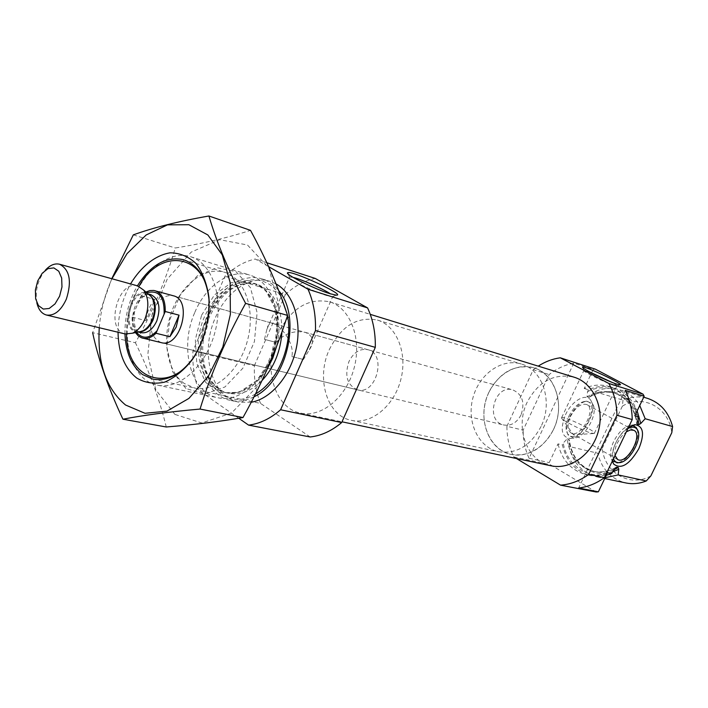 <?xml version="1.0" encoding="UTF-8"?>
<svg xmlns="http://www.w3.org/2000/svg" width="708" height="708" viewBox="0 0 708 708"><rect width="100%" height="100%" fill="white"/><g stroke="black" fill="none" stroke-linecap="round" stroke-linejoin="round"><path stroke-width="0.53" stroke-dasharray="3.54 2.66" d="M291.829 356.531L303.422 359.478L291.829 356.531C294.864 343.646 281.563 326.671 273.651 323.609C269.872 322.963 267.606 324.91 266.863 329.441L264.482 339.362L276.111 342.415L264.482 339.362M293.032 277.35L289.386 277.014C286.094 278.04 312.803 291.369 326.415 295.457L332.689 296.732C333.672 296.493 332.91 295.528 330.424 293.855M276.111 342.415C284.395 333.468 294.165 330.132 305.413 332.406C313.387 335.937 314.679 341.769 309.281 349.885L303.422 359.478M596.171 492.007L550.213 464.643L549.204 462.59L558.037 443.889L562.373 444.907C566.435 461.501 575.958 471.749 590.941 475.661L606.252 475.36M607.561 472.625C600.588 475.466 593.614 476.174 586.658 474.767C571.639 470.847 562.099 460.554 558.037 443.889M516.415 458.501L513.849 456.952C509.211 447.606 506.901 437.385 506.919 426.287L523.141 430.181L549.169 374.559C556.692 368.594 564.887 364.815 573.763 363.204L593.189 369.479L584.215 388.488C592.605 384.727 601.021 384.09 609.473 386.586C622.42 391.037 630.872 400.763 634.819 415.764M593.189 369.479L595.34 369.16M506.919 426.287L533.266 369.735L549.169 374.559M533.266 369.735L538.23 366.133M573.763 363.204L529.071 458.297C525.115 449.615 523.141 440.234 523.141 430.181M529.071 458.297L549.204 462.59M513.849 456.952L550.213 464.643M584.215 388.488L588.454 389.763C596.826 386.019 605.225 385.391 613.659 387.878C624.527 391.48 632.35 399.17 637.129 410.95M615.084 468.094C607.942 471.749 600.703 472.82 593.375 471.324C578.241 467.05 569.515 456.2 567.188 438.774L563.258 443.022L562.373 444.907M588.454 389.763L587.552 391.666L587.012 396.869L589.33 397.215L594.853 391.674C603.181 387.966 611.553 387.356 619.96 389.834C628.164 392.453 634.757 397.675 639.749 405.48M567.188 438.774L569.338 439.845L568.905 446.438L597.694 453.191C601.756 469.209 611.137 479.121 625.845 482.945M605.119 477.714L597.402 477.006C582.463 473.112 572.967 462.926 568.905 446.438M594.853 391.674L623.022 400.117C631.217 396.551 639.439 395.993 647.714 398.436M650.882 475.856C630.129 488.024 604.34 472.679 602.278 448.252L597.694 453.191M623.022 400.117L622.367 406.171C642.183 393.551 669.157 407.33 671.786 432.712M622.367 406.171L602.278 448.252M551.151 465.811C526.805 461.421 514.557 427.508 527.203 402.144C538.434 381.329 554.063 373.01 574.082 377.187M126.573 334.194C126.245 321.556 128.564 309.192 133.538 297.094L138.954 286.351M209.179 301.378C210.232 320.759 205.594 338.672 195.275 355.115M357.487 389.825C347.177 385.152 344.327 375.727 348.947 361.549C353.673 352.265 359.983 348.318 367.868 349.708C387.108 353.894 376.346 395.498 357.487 389.825L161.194 342.619C150.698 337.539 148.087 326.724 153.353 310.166C158.548 299.254 165.203 294.457 173.318 295.776L273.651 323.591M134.812 296.174C146.202 268.155 170.725 250.207 190.638 256.756C212.25 263.057 224.082 297.51 215.117 331.583C206.435 365.726 179.363 390.117 157.415 385.143C129.661 380.302 118.493 333.008 134.812 296.174M194.842 312.334C205.904 285.563 230.135 268.633 249.977 275.155C271.491 281.448 283.536 314.564 274.978 347.07C266.695 379.656 240.101 402.772 218.232 397.843C190.585 392.993 178.956 347.522 194.842 312.334M254.066 396.745C246.136 400.763 238.384 402.002 230.817 400.462C203.205 395.622 191.487 350.54 207.285 315.688C218.276 289.174 242.437 272.447 262.252 278.961C268.589 280.943 274.084 284.846 278.731 290.669M251.216 402.268L238.932 402.162C211.347 397.321 199.585 352.478 215.321 317.848C226.268 291.501 250.384 274.908 270.182 281.412L276.076 283.943M238.764 418.26L198.771 390.356C194.249 378.435 192.302 365.293 192.957 350.947L224.896 276.253C234.304 267.199 244.428 261.447 255.278 259.004L268.651 266.677M310.192 436.978L260.544 403.418L198.771 390.356M260.544 403.418C255.933 391.984 253.88 379.408 254.384 365.691L192.957 350.947M254.384 365.691L285.324 294.572L224.896 276.253M266.845 262.748L255.278 259.004M285.324 294.572C294.555 286.014 304.52 280.634 315.228 278.43M277.368 334.955C290.404 308.67 307.794 297.617 329.539 301.794C350.159 307.83 362 338.132 354.239 367.585C346.743 397.099 321.689 417.862 300.732 413.127C274.315 408.436 262.588 366.868 277.368 334.955M628.554 427.216C618.624 433.314 609.792 451.793 612.385 460.943L611.916 460.324C609.438 455.925 610.03 449.624 613.703 441.42C618.898 431.579 624.73 426.154 631.226 425.154L632.58 425.225M625.253 390.356L578.666 488.016M565.497 414.782C571.887 400.569 586.348 392.559 590.861 400.427C598.26 410.065 582.534 438.783 570.073 438.456C561.488 437.084 559.966 429.19 565.497 414.782M637.138 429.358C638.545 433.96 637.66 439.721 634.465 446.642C629.633 455.908 624.049 461.28 617.721 462.767M613.447 458.74C612.093 454.456 612.924 449.04 615.925 442.473C619.181 435.969 623.173 431.331 627.916 428.544M614.995 455.501C614.358 451.943 615.172 447.721 617.429 442.854L621.456 436.455L626.35 431.809M570.444 416.552C575.657 407.118 581.091 403.109 586.728 404.525C597.003 408.817 580.675 438.641 571.144 433.031C567.25 430.269 567.019 424.773 570.444 416.552M568.905 416.145C573.533 407.277 578.905 402.356 585.029 401.392C604.278 400.772 577.914 448.943 567.489 433.491C565.188 429.296 565.657 423.517 568.905 416.145M569.807 416.826C574.719 407.401 580.427 402.179 586.932 401.162L592.534 403.905C599.172 412.516 585.012 438.367 573.852 438.066L568.294 435.252C565.842 430.809 566.347 424.667 569.807 416.826M591.587 433.137L594.304 433.402C598.021 432.128 564.01 415.702 561.656 417.614L561.479 417.941C561.099 419.941 583.498 431.269 591.587 433.137M589.941 372.098L583.817 370.443C581.932 371.16 605.871 383.01 614.243 385.488L616.863 386.002C617.411 385.71 615.712 384.453 611.765 382.249M329.309 349.628C341.221 326.025 357.257 316.175 377.408 320.087C396.63 325.662 407.808 353.124 400.808 379.63C394.073 406.206 370.974 424.8 351.469 420.357C326.99 415.941 315.795 378.346 329.309 349.628M488.83 392.436C499.662 372.107 514.628 363.894 533.726 367.797C551.957 373.134 562.957 397.206 556.93 420.03C551.134 442.916 529.832 458.634 511.309 454.447C488.095 450.217 476.608 417.224 488.83 392.436M99.262 327.724C100.651 310.67 104.881 294.351 111.935 278.766M118.032 332.238C118.121 315.078 122.289 298.971 130.537 283.917M111.758 278.713L92.642 332.671L135.414 342.761C152.096 312.909 165.389 281.324 175.301 247.995C202.86 243.579 227.923 237.693 250.499 230.348M166.274 426.986C159.388 398.719 149.096 370.647 135.414 342.761M133.316 234.861L175.301 247.995M185.939 388.497L172.593 371.762L166.867 347.38L169.672 319.998L180.416 294.643L197.187 275.987L216.967 267.686L236.012 271.695L250.446 287.66L257.119 312.653L254.42 341.566L242.853 368.222L224.949 386.966L204.585 394.082L185.939 388.497M174.849 414.375L155.822 389.869L147.822 354.708L151.901 315.476L167.238 279.111L191.204 252.101L219.71 239.702L247.455 244.995L268.757 267.872L278.775 304.316L274.908 346.778L257.836 385.878L231.481 413.083L201.753 422.977L174.849 414.375M124.962 333.911C124.705 316.741 128.856 300.714 137.405 285.82M209.17 301.086C210.17 320.653 205.488 338.743 195.125 355.363M184.266 383.488C167.026 371.47 161.636 339.371 171.584 311.971C181.345 284.501 204.966 266.226 224.551 272.27C244.596 278.058 255.712 309.281 247.623 339.99C239.8 370.771 214.94 392.692 194.603 388.028L184.266 383.488M135.423 332.592C132.892 328.441 131.803 323.291 132.175 317.131L141.14 295.749L145.91 292.05M521.044 414.897C516.796 422.791 511.026 426.154 503.724 424.986C484.759 421.242 494.405 383.966 512.804 389.887C522.398 394.321 525.141 402.657 521.044 414.897M132.175 317.131L146.034 320.653L154.946 299.484C149.742 305.086 146.768 312.139 146.034 320.653M141.14 295.749L154.946 299.484M541.089 426.428C530.619 445.81 516.451 454.244 498.591 451.739C478.413 447.553 466.492 422.012 472.811 398.268C478.803 374.426 501.618 357.876 521.292 364.009C542.7 369.629 553.32 401.861 541.089 426.428M553.506 429.517C543.133 448.642 529.071 456.952 511.309 454.447C491.237 450.288 479.325 425.03 485.573 401.569C491.485 378.019 514.158 361.708 533.726 367.797C555.019 373.399 565.63 405.259 553.506 429.517M36.816 302.679C34.966 290.714 37.754 279.943 45.179 270.376M125.192 333.964C104.802 330.14 117.944 279.341 137.626 285.882M612.721 471.608C591.454 481.971 566.94 467.121 563.258 443.022M587.552 391.666C607.898 380.683 633.633 393.887 638.014 418.906M587.012 396.869C595.632 391.613 604.526 390.267 613.677 392.851C626.27 397.215 634.041 406.834 637.014 421.711M613.712 469.846C607.464 472.36 601.234 472.962 595.003 471.67C579.887 467.404 571.161 456.571 568.834 439.172M588.631 397.347C597.242 392.09 606.119 390.754 615.27 393.338C626.792 397.232 634.359 405.799 637.961 419.021M612.553 471.962C592.463 478.891 571.515 463.236 569.365 440.88M590.499 396.259C610.225 386.887 625.81 391.896 637.253 411.277M201.576 315.255L214.4 294.962L231.489 282.589L249.676 280.695L265.394 289.997L275.359 308.954L277.315 333.849L270.73 359.469L257.022 380.382L239.145 392.259L220.869 392.913L205.824 382.559L196.797 363.531L195.328 339.601L201.576 315.255M267.429 368.664C255.207 387.117 241.233 395.099 225.507 392.604C200.895 388.188 190.461 347.708 204.656 316.361C217.135 290.554 233.516 279.527 253.8 283.262C272.952 288.395 284.005 317.671 276.651 346.274M262.013 380.541C251.278 391.205 240.162 395.453 228.666 393.285C204.063 388.869 193.611 348.478 207.78 317.202C220.241 291.466 236.614 280.465 256.898 284.2C273.624 290.625 281.97 306.537 281.943 331.937M255.491 393.922C217.86 417.313 186.788 362.107 208.417 316.414C223.427 278.297 265.252 266.305 281.625 298.334M287.421 314.989L287.519 315.529M140.087 298.272L146.768 292.785M136.529 332.362C133.431 327.742 132.334 321.83 133.228 314.618M139.211 331.964L141.016 332.707L139.078 331.972M138.883 331.866C126.281 325.857 134.653 293.501 148.591 294.36M148.804 294.36L150.857 294.652L148.928 294.431M138.166 332.017C118.466 332.202 130.892 284.165 148.034 293.882M138.618 332.008L137.272 331.795C121.006 328.707 131.423 288.448 147.149 293.634L148.432 294.103M309.281 349.894L332.689 296.732M266.854 329.441L289.696 276.899M586.658 474.767L590.941 475.661M609.473 386.586L613.659 387.878M615.836 467.457C608.446 471.59 600.959 472.873 593.375 471.324L595.003 471.67C580.365 467.607 571.816 456.996 569.338 439.845M589.33 397.223C597.791 392.126 606.437 390.825 615.27 393.338L613.677 392.851C626.536 397.33 634.262 407.427 636.837 423.145M597.402 477.006L604.721 478.537M619.96 389.834L643.722 397.197M157.415 385.143L218.232 397.843M190.638 256.756L249.977 275.155M253.8 283.262C271.907 288.271 282.811 317.591 275.067 347.088C267.536 376.647 243.773 397.002 225.507 392.604L228.666 393.285C217.223 391.533 207.807 377.054 206.55 371.744C205.373 368.346 203.161 363.558 202.674 347.734C203.099 337.327 205.285 327.202 209.232 317.379C221.887 291.581 237.773 280.518 256.898 284.2L253.8 283.262M230.817 400.462L238.932 402.162M262.252 278.961L270.182 281.412M300.732 413.127L341.999 421.809M329.539 301.794L370.257 314.352M611.916 460.324L612.641 461.873M631.226 425.154L634.156 424.835M633.766 430.278L586.728 404.525M617.296 459.315L571.144 433.031M567.489 433.491L568.294 435.252M585.029 401.392L586.932 401.162M592.534 403.905L590.861 400.427M573.852 438.066L570.073 438.456M332.22 296.767L336.371 295.174M289.386 277.014L288.209 274.023M561.479 417.941L573.533 434.836L593.631 433.491M594.304 433.402L616.863 386.002M561.656 417.614L583.923 370.381M616.677 386.028L619.96 384.869M583.817 370.443L582.781 367.629M305.413 332.397L367.868 349.708M351.469 420.357L498.591 451.739M377.408 320.087L521.292 364.009M152.839 379.152L194.603 388.028M183.726 259.774L224.551 272.27M161.194 342.619L503.724 424.986M173.318 295.776L512.804 389.887M139.016 331.84C135.104 330.379 133.555 323.945 134.37 312.529C138.131 300.918 142.91 294.891 148.689 294.448"/><path stroke-width="1.06" d="M330.424 293.855C323.317 288.97 301.484 279.324 293.032 277.35M606.252 475.36L611.792 473.537L607.561 472.625L598.357 491.821L596.171 492.007L560.532 485.148L516.415 458.501M538.23 366.133C545.169 361.646 552.523 358.868 560.276 357.805L595.34 369.16L643.05 394.17L644.183 396.241L634.819 415.764L638.952 416.941L637.129 410.95M560.276 357.805L608.827 383.453C614.048 392.922 616.756 403.525 616.942 415.26L632.226 419.561L604.384 477.643C596.331 483.502 587.764 486.954 578.666 488.016L598.357 491.821M616.942 415.26L588.72 474.36L604.384 477.643M632.226 419.561C632.049 408.923 629.722 399.188 625.253 390.356L644.183 396.241M608.827 383.453L643.05 394.17M588.72 474.36C579.879 480.829 570.489 484.422 560.532 485.148M611.792 473.537L612.721 471.608L616.695 467.191L618.296 467.554L618.774 469.28L618.173 474.918L605.119 477.714M637.014 421.711L637.342 424.198L636.89 423.596L638.952 416.941M637.342 424.198L638.917 424.632L640.784 423.481L645.183 418.729L672.6 426.57C668.679 412.162 660.378 402.781 647.714 398.436L643.722 397.197M639.749 405.48L645.183 418.729M618.173 474.918L646.254 480.98C639.457 483.679 632.651 484.334 625.845 482.945L604.721 478.537M646.254 480.98L650.882 475.856L671.786 432.712L672.6 426.57M370.257 314.352L574.082 377.187C593.083 382.807 604.65 407.489 598.49 430.783C592.578 454.147 570.498 470.112 551.151 465.811L341.999 421.809M138.954 286.351C160.751 246.526 206.771 253.845 209.179 301.378M195.275 355.115C170.115 395.515 126.316 379.594 126.573 334.194M145.91 292.05L149.866 290.563L153.76 290.439L173.318 295.776C193.116 299.909 180.513 348.61 161.194 342.619L141.503 337.805L138.157 335.804L135.423 332.592M278.731 290.669C301.989 317.069 286.997 381.771 254.066 396.745M276.076 283.943C293.147 293.28 302.086 320.706 296.28 348.239C290.581 375.798 271.058 398.816 251.216 402.268M266.845 262.748L315.228 278.43L367.585 307.909C372.992 319.494 375.567 332.645 375.311 347.363L315.485 330.548L280.625 409.755C270.376 418.649 259.694 423.773 248.596 425.127L238.764 418.26M375.311 347.363L341.663 422.561L280.625 409.755M341.663 422.561C331.636 430.96 321.14 435.765 310.192 436.978L248.596 425.127M329.804 293.661L336.371 295.174C346.84 295.59 290.944 269.828 287.705 272.73C283.917 273.81 314.361 288.988 329.804 293.661M268.651 266.677L308.015 289.253C313.396 301.343 315.883 315.104 315.485 330.548M367.585 307.909L308.015 289.253M617.217 384.24L619.96 384.869C625.553 385.002 583.489 365.098 582.622 367.169C580.445 367.93 607.712 381.408 617.217 384.24M617.721 462.767L612.385 460.952L613.677 464.041C621.075 469.785 629.456 464.669 638.82 448.704C644.696 434.261 643.51 426.26 635.271 424.72L628.554 427.216M632.58 425.225L636.253 427.605L637.138 429.358M627.916 428.544C632.058 426.411 635.147 426.703 637.165 429.429C643.528 437.34 629.35 463.112 618.907 462.66C616.287 462.705 614.464 461.395 613.447 458.74M626.35 431.809L630.403 429.96L633.766 430.278C643.749 434.376 626.925 464.979 617.695 459.536L614.995 455.501M611.765 382.249L589.941 372.098M111.935 278.766L127.051 253.623L146.184 234.959L167.504 224.861L188.832 224.71L207.842 234.95L222.232 254.827L230.127 282.35L230.374 314.37L222.816 347L208.4 376.178L188.956 398.383L166.938 411.136L144.99 413.286L125.546 405.011C105.97 388.506 97.208 362.744 99.262 327.724M130.537 283.917C141.007 266.597 155.335 255.216 170.115 252.818C179.841 252.933 188.514 256.535 196.134 263.615C202.7 272.571 206.966 283.846 208.94 297.431C209.71 319.804 204.223 340.459 192.505 359.399C184.08 370.142 174.823 377.709 164.716 382.099C154.636 384.338 145.361 383.019 136.892 378.161C124.758 368.594 118.466 353.292 118.032 332.238M92.642 332.671C98.368 359.646 108.457 388.497 122.927 419.207C143.352 415.233 169.062 411.852 200.045 409.056C210.904 373.727 226.091 338.504 245.605 303.369C229.011 271.907 216.781 242.782 208.913 215.993C178.628 221.303 153.424 227.587 133.316 234.861L111.758 278.713M200.045 409.056L242.994 417.543C219.984 421.543 194.408 424.694 166.274 426.986L122.927 419.207M245.605 303.369L287.554 315.405C276.421 350.292 261.562 384.329 242.994 417.543M208.913 215.993L250.499 230.348C266.031 258.809 278.386 287.165 287.554 315.405M195.125 355.363C182.328 373.727 168.23 381.656 152.839 379.152L142.503 374.55C131.617 366.098 125.767 352.549 124.962 333.911M137.405 285.82C150.839 264.659 166.283 255.977 183.726 259.774C198.399 265.049 206.878 278.819 209.17 301.086M155.008 290.705C162.061 293.324 165.468 300.263 165.221 311.502L156.017 333.264C151.654 337.495 147.22 339.132 142.724 338.176M169.893 336.681L176.203 327.087L179.036 315.157L169.893 336.681L156.017 333.264M165.221 311.502L179.036 315.157M59.596 296.209L55.02 303.9L49.188 308.484L43.276 309.069L38.453 305.591L35.648 298.776L35.4 289.979L37.736 280.899L42.197 273.297L47.94 268.651L53.852 267.898L58.764 271.235L61.667 278.04L61.977 286.961L59.596 296.209M45.179 270.376C49.887 265.146 54.684 263.102 59.578 264.243C69.711 269.624 71.968 281.244 66.357 299.112C60.959 310.768 54.321 316.069 46.436 315.025C41.604 313.653 38.4 309.538 36.816 302.679M59.578 264.243L137.626 285.882L143.644 290.085C148.768 297.82 149.184 307.493 144.892 319.113C141.804 326.14 137.671 330.84 132.484 333.202L125.192 333.964L46.436 315.025M616.695 467.191L615.084 468.094M618.296 467.554L613.712 469.846M637.961 419.021L638.917 424.632M618.774 469.28L612.553 471.962M637.253 411.277L640.784 423.481M276.651 346.274L272.854 357.956L267.429 368.664M281.943 331.937C280.634 351.318 273.996 367.523 262.013 380.541M281.625 298.334L287.421 314.989M287.519 315.529C293.324 344.362 277.908 381.762 255.491 393.922M146.768 292.785C158.804 289.625 164.592 296.723 164.132 314.078M157.096 330.707C149.379 338.769 142.52 339.318 136.529 332.362M148.043 293.882L150.857 294.652C159.052 298.829 161.017 307.608 156.76 320.99C152.601 329.698 147.352 333.61 141.016 332.707L138.175 332.017M148.034 293.882L151.158 296.572C155.3 302.803 155.645 310.564 152.193 319.874C149.715 325.503 146.379 329.273 142.202 331.176L138.166 332.017M148.432 294.103C155.601 299.033 157.141 307.679 153.034 320.034C149.317 328.008 144.512 331.999 138.618 332.008M636.837 423.145L636.89 423.588M612.641 461.873L613.677 464.041M634.156 424.835L635.271 424.72M637.165 429.429L636.253 427.605M618.907 462.66L616.898 462.837M288.209 274.023L287.705 272.73M582.781 367.629L582.622 367.169M148.22 294.041L143.644 290.085M138.405 331.964L132.484 333.202"/></g></svg>
